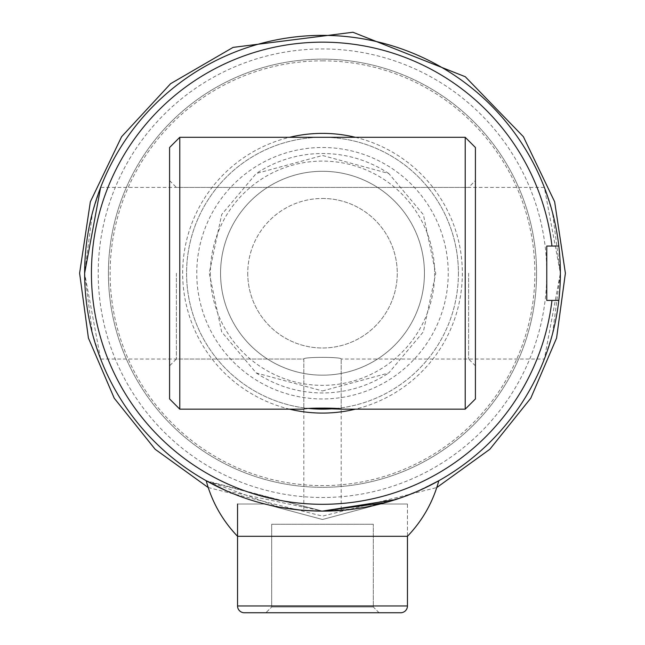 <?xml version="1.0" encoding="UTF-8"?>
<svg xmlns="http://www.w3.org/2000/svg" width="645" height="645" viewBox="0 0 645 645"><rect width="100%" height="100%" fill="white"/><g stroke="black" fill="none" stroke-linecap="round" stroke-linejoin="round"><path stroke-width="0.48" stroke-dasharray="3.23 2.42" d="M560.368 273.23L552.491 212.511L544.356 187.429L560.368 273.23A237.868 237.868 0 0 1 322.5 511.098A237.868 237.868 0 0 1 84.632 273.23L92.509 333.949L100.644 359.031L84.632 273.23A237.868 237.868 0 0 0 322.5 511.098A237.868 237.868 0 0 0 560.368 273.23L544.356 359.031L552.499 333.9L560.368 273.23A237.868 237.868 0 0 0 322.5 35.362A237.868 237.868 0 0 0 84.632 273.23A237.868 237.868 0 0 1 322.5 35.362A237.868 237.868 0 0 1 560.368 273.23A237.868 237.868 0 0 0 322.5 35.362A237.868 237.868 0 0 0 84.632 273.23A237.868 237.868 0 0 0 322.5 511.098A237.868 237.868 0 0 0 560.368 273.23A237.868 237.868 0 0 1 322.5 511.098A237.868 237.868 0 0 1 84.632 273.23A237.868 237.868 0 0 1 308.882 35.749A237.868 237.868 0 0 1 558.812 246.043L546.775 246.043L546.775 300.417L558.812 300.417A237.868 237.868 0 0 1 308.882 510.711A237.868 237.868 0 0 1 84.632 273.23A237.868 237.868 0 0 1 322.5 35.362A237.868 237.868 0 0 1 560.368 273.23A237.868 237.868 0 0 1 322.5 511.098A237.868 237.868 0 0 1 84.632 273.23A237.868 237.868 0 0 1 322.5 35.362A237.868 237.868 0 0 1 560.368 273.23M544.356 187.429L100.644 187.429L92.501 212.552L84.632 273.23M341.189 409.156L341.189 359.031C342.35 356.798 302.65 356.798 303.811 359.031C302.65 356.798 342.326 356.798 341.189 359.031C342.35 356.798 302.65 356.798 303.811 359.031C302.65 356.798 342.326 356.798 341.189 359.031L341.189 510.364C342.35 511.163 302.658 511.163 303.811 510.364C302.65 511.163 342.318 511.163 341.189 510.364M100.644 359.031L303.811 359.031L303.811 510.364M546.775 273.23A224.275 224.275 0 0 1 322.5 497.505A224.275 224.275 0 0 1 98.225 273.23A224.275 224.275 0 0 1 322.5 48.956A224.275 224.275 0 0 1 546.775 273.23M349.687 509.542L326.838 511.058L349.687 509.542M298.272 509.864L323.387 511.098L299.748 510.01M295.313 509.542L304.859 510.445L326.822 511.058L304.859 510.445L295.724 509.582M297.184 509.744L295.974 509.615M536.584 273.23A214.084 214.084 0 0 1 322.5 487.314A214.084 214.084 0 0 1 108.416 273.23A214.084 214.084 0 0 1 322.5 59.147A214.084 214.084 0 0 1 536.584 273.23A214.084 214.084 0 0 1 322.5 487.314A214.084 214.084 0 0 1 108.416 273.23A214.084 214.084 0 0 1 322.5 59.147A214.084 214.084 0 0 1 536.584 273.23M424.442 273.23A101.942 101.942 0 0 1 322.5 375.172A101.942 101.942 0 0 1 220.558 273.23A101.942 101.942 0 0 1 322.5 171.288A101.942 101.942 0 0 1 424.442 273.23A101.942 101.942 0 0 1 322.5 375.172A101.942 101.942 0 0 1 220.558 273.23A101.942 101.942 0 0 1 322.5 171.288A101.942 101.942 0 0 1 424.442 273.23A101.942 101.942 0 0 1 322.5 375.172A101.942 101.942 0 0 1 220.558 273.23A101.942 101.942 0 0 1 322.5 171.288A101.942 101.942 0 0 1 424.442 273.23M247.744 273.23A74.755 74.755 0 0 0 322.5 347.986A74.755 74.755 0 0 0 397.256 273.23A74.755 74.755 0 0 0 322.5 198.466A74.755 74.755 0 0 0 247.744 273.23M289.605 409.156A139.852 139.852 0 0 1 289.605 137.304M322.5 137.304A135.926 135.926 0 0 0 186.574 273.23A135.926 135.926 0 0 0 322.5 409.156A135.926 135.926 0 0 0 458.426 273.23A135.926 135.926 0 0 0 322.5 137.304M558.812 300.417A237.868 237.868 0 0 1 322.5 511.098A237.868 237.868 0 0 1 84.632 273.23A237.868 237.868 0 0 1 322.5 35.362A237.868 237.868 0 0 1 558.812 246.043M322.5 60.848A212.382 212.382 0 0 1 534.882 273.23A212.382 212.382 0 0 1 322.5 485.612A212.382 212.382 0 0 1 110.118 273.23A212.382 212.382 0 0 1 322.5 60.848M355.395 137.304A139.852 139.852 0 0 1 355.395 409.156M434.641 273.23A112.141 112.141 0 0 1 322.5 385.363A112.141 112.141 0 0 1 210.359 273.23A112.141 112.141 0 0 1 322.5 161.089A112.141 112.141 0 0 1 434.641 273.23M448.235 273.23A125.735 125.735 0 0 1 322.5 398.957A125.735 125.735 0 0 1 196.765 273.23A125.735 125.735 0 0 1 322.5 147.495A125.735 125.735 0 0 1 448.235 273.23M309.286 408.511A135.926 135.926 0 0 1 186.574 273.23A135.926 135.926 0 0 1 322.5 137.304A135.926 135.926 0 0 1 458.426 273.23A135.926 135.926 0 0 1 335.714 408.511M458.426 273.23A135.926 135.926 0 0 1 322.5 409.156A135.926 135.926 0 0 1 186.574 273.23A135.926 135.926 0 0 1 322.5 137.304A135.926 135.926 0 0 1 458.426 273.23M475.413 398.957L475.413 147.495M468.617 273.23L468.617 359.031L468.617 273.23M465.222 137.304L465.222 409.156M179.778 409.156L179.778 137.304M169.587 147.495L169.587 398.957M176.383 273.23L176.383 359.031L176.383 273.23M312.228 408.253L303.811 409.156L303.811 359.031L176.383 359.031L169.587 365.828M475.413 273.23L475.413 180.632L475.413 273.23M379.083 612.75L373.302 606.969L271.698 606.969L271.698 524.264L373.302 524.264L271.698 524.264L373.302 524.264L271.698 524.264L271.698 606.969L373.302 606.969L373.302 524.264L373.302 606.969L379.083 612.75L265.917 612.75L379.083 612.75L265.917 612.75L379.083 612.75L265.917 612.75L271.698 606.969L373.302 606.969L271.698 606.969L265.917 612.75M407.455 605.953L237.545 605.953A6.797 6.797 0 0 0 244.342 612.75L400.658 612.75A6.797 6.797 0 0 0 407.455 605.953L407.455 504.011L380.268 504.011L322.5 519.491L264.732 504.011L237.545 504.011L264.732 504.011L322.5 519.491L380.268 504.011L407.455 504.011L380.268 504.011L322.5 519.491L264.732 504.011L237.545 504.011L264.732 504.011L322.5 519.491L380.268 504.011L407.455 504.011L407.455 536.301L237.545 536.301M237.545 605.953L237.545 504.011M244.342 612.75L400.658 612.75M395.425 499.641L398.683 498.569M403.109 497.021L418.516 490.861M429.199 485.822L438.802 480.727L414.8 492.457M403.778 496.779L365.57 507.163M355.121 508.849L322.5 511.098L309.826 510.759M300.538 510.082L299.941 510.026M279.309 507.147L206.384 480.831M207.779 481.605L322.5 511.098C381.614 512.993 439.213 481.372 438.802 480.727C439.616 481.146 381.695 513.041 322.5 511.098L206.198 480.727M385.379 502.632L394.547 499.923M403.149 497.005L406.052 495.941M417.783 491.184L423.942 488.378M227.08 491.119L322.5 511.098M322.5 171.288A101.942 101.942 0 0 1 424.442 273.23A101.942 101.942 0 0 1 322.5 375.172A101.942 101.942 0 0 1 220.558 273.23A101.942 101.942 0 0 1 322.5 171.288M322.5 198.466A74.755 74.755 0 0 1 397.256 273.23A74.755 74.755 0 0 1 322.5 347.986A74.755 74.755 0 0 1 247.744 273.23A74.755 74.755 0 0 1 322.5 198.466M322.5 390.959L388.782 372.955L423.346 331.844L435.754 273.407L423.378 214.68L388.782 173.505L322.5 155.493L256.218 173.505L221.703 214.503L209.246 273.077L221.646 331.828L256.218 372.955L322.5 390.959M475.413 365.828L468.617 359.031L341.189 359.031L544.356 359.031M169.587 180.632L176.383 187.429L468.617 187.429L475.413 180.632M208.222 487.556L322.5 516.121L436.778 487.556M256.218 372.955C276.342 386.145 298.442 392.821 322.5 392.974C346.558 392.821 368.658 386.145 388.782 372.955M388.782 173.505C368.658 160.307 346.558 153.639 322.5 153.486C298.442 153.639 276.342 160.307 256.218 173.505"/><path stroke-width="0.97" d="M84.632 273.23L100.644 187.429M326.838 511.058L323.387 511.098L326.838 511.058M299.748 510.01L295.313 509.542M326.822 511.058L342.729 510.235L326.822 511.058M298.272 509.864L297.184 509.744M560.368 273.23A237.868 237.868 0 0 1 322.5 511.098A237.868 237.868 0 0 1 84.632 273.23A237.868 237.868 0 0 1 322.5 35.362A237.868 237.868 0 0 1 560.368 273.23M355.395 409.156A139.852 139.852 0 0 1 289.605 409.156M289.605 137.304A139.852 139.852 0 0 1 355.395 137.304M558.812 246.043L551.967 246.043A231.071 231.071 0 0 0 322.5 42.159A231.071 231.071 0 0 0 91.429 273.23A231.071 231.071 0 0 0 322.5 504.301A231.071 231.071 0 0 0 551.967 300.417L558.812 300.417M551.967 246.043L546.775 246.043L546.775 300.417L551.967 300.417M335.714 408.511A135.926 135.926 0 0 1 309.286 408.511M475.413 147.495L475.413 398.957L465.222 409.156L465.222 137.304L475.413 147.495M179.778 409.156L169.587 398.957L169.587 147.495L179.778 137.304L179.778 409.156L303.811 409.156C302.65 407.753 342.318 407.753 341.189 409.156L312.228 408.253M265.917 612.75L244.342 612.75A6.797 6.797 0 0 1 237.545 605.953L407.455 605.953A6.797 6.797 0 0 1 400.658 612.75L379.083 612.75M400.658 612.75L244.342 612.75M407.455 605.953L407.455 536.301L237.545 536.301C222.372 520.442 211.923 501.923 206.198 480.727L227.08 491.119M237.545 605.953L237.545 504.011M385.379 502.632L322.5 511.098L395.425 499.641M398.683 498.569L403.109 497.021M418.516 490.861L429.199 485.822M414.8 492.457L403.778 496.779M365.57 507.163L355.121 508.849M309.826 510.759L300.538 510.082M299.941 510.026L279.309 507.147M206.384 480.831L206.819 481.073M206.876 481.106L207.779 481.605M394.547 499.923L403.149 497.005M406.052 495.941L417.783 491.184M423.942 488.378L438.802 480.727C433.077 501.923 422.628 520.442 407.455 536.301C422.628 520.442 433.077 501.923 438.802 480.727M179.778 137.304L465.222 137.304M341.189 409.156L465.222 409.156M436.778 487.556L489.845 449.275L530.771 398.215L556.579 338.077L565.391 273.23L554.652 201.804L523.393 136.7L465.271 76.723L352.944 32.25L233.087 47.391L170.627 83.673L121.607 136.7L90.348 201.804L79.609 273.23L88.421 338.069L114.23 398.207L155.147 449.267L208.222 487.556M206.198 480.727C211.923 501.923 222.372 520.442 237.545 536.301"/></g></svg>
